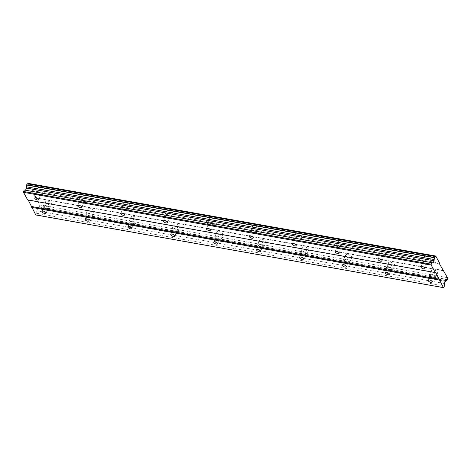 <?xml version="1.0" encoding="UTF-8"?>
<svg xmlns="http://www.w3.org/2000/svg" width="471" height="471" viewBox="0 0 471 471"><rect width="100%" height="100%" fill="white"/><g stroke="black" fill="none" stroke-linecap="round" stroke-linejoin="round"><path stroke-width="0.35" stroke-dasharray="2.35 1.77" d="M425.819 263.854A2.137 0.936 -155.6 0 0 427.12 263.554A2.137 0.936 -155.6 0 0 426.485 262.371A2.137 0.936 -155.6 0 0 424.536 261.487A2.137 0.936 -155.6 0 0 423.235 261.788A2.137 0.936 -155.6 0 0 423.871 262.971A2.137 0.936 -155.6 0 0 425.819 263.854M39.646 195.006A2.137 0.936 -155.6 0 0 40.953 194.706A2.137 0.936 -155.6 0 0 40.318 193.522A2.137 0.936 -155.6 0 0 38.369 192.639A2.137 0.936 -155.6 0 0 37.062 192.939A2.137 0.936 -155.6 0 0 37.704 194.123A2.137 0.936 -155.6 0 0 39.646 195.006M82.555 202.654A2.137 0.936 -155.6 0 0 83.862 202.353A2.137 0.936 -155.6 0 0 83.226 201.17A2.137 0.936 -155.6 0 0 81.277 200.287A2.137 0.936 -155.6 0 0 79.97 200.587A2.137 0.936 -155.6 0 0 80.612 201.771A2.137 0.936 -155.6 0 0 82.555 202.654M125.463 210.302A2.137 0.936 -155.6 0 0 126.77 210.001A2.137 0.936 -155.6 0 0 126.134 208.818A2.137 0.936 -155.6 0 0 124.185 207.941A2.137 0.936 -155.6 0 0 122.878 208.241A2.137 0.936 -155.6 0 0 123.52 209.418A2.137 0.936 -155.6 0 0 125.463 210.302M168.371 217.955A2.137 0.936 -155.6 0 0 169.678 217.655A2.137 0.936 -155.6 0 0 169.036 216.472A2.137 0.936 -155.6 0 0 167.093 215.588A2.137 0.936 -155.6 0 0 165.786 215.889A2.137 0.936 -155.6 0 0 166.422 217.072A2.137 0.936 -155.6 0 0 168.371 217.955M211.279 225.603A2.137 0.936 -155.6 0 0 212.586 225.303A2.137 0.936 -155.6 0 0 211.944 224.119A2.137 0.936 -155.6 0 0 210.001 223.236A2.137 0.936 -155.6 0 0 208.694 223.537A2.137 0.936 -155.6 0 0 209.33 224.72A2.137 0.936 -155.6 0 0 211.279 225.603M254.187 233.251A2.137 0.936 -155.6 0 0 255.494 232.951A2.137 0.936 -155.6 0 0 254.852 231.773A2.137 0.936 -155.6 0 0 252.909 230.89A2.137 0.936 -155.6 0 0 251.602 231.19A2.137 0.936 -155.6 0 0 252.238 232.374A2.137 0.936 -155.6 0 0 254.187 233.251M297.095 240.905A2.137 0.936 -155.6 0 0 298.402 240.604A2.137 0.936 -155.6 0 0 297.76 239.421A2.137 0.936 -155.6 0 0 295.817 238.538A2.137 0.936 -155.6 0 0 294.51 238.838A2.137 0.936 -155.6 0 0 295.146 240.022A2.137 0.936 -155.6 0 0 297.095 240.905M340.003 248.553A2.137 0.936 -155.6 0 0 341.304 248.252A2.137 0.936 -155.6 0 0 340.668 247.069A2.137 0.936 -155.6 0 0 338.72 246.186A2.137 0.936 -155.6 0 0 337.419 246.486A2.137 0.936 -155.6 0 0 338.054 247.669A2.137 0.936 -155.6 0 0 340.003 248.553M382.911 256.2A2.137 0.936 -155.6 0 0 384.212 255.9A2.137 0.936 -155.6 0 0 383.577 254.723A2.137 0.936 -155.6 0 0 381.628 253.84A2.137 0.936 -155.6 0 0 380.327 254.14A2.137 0.936 -155.6 0 0 380.962 255.323A2.137 0.936 -155.6 0 0 382.911 256.2M433.52 269.83A3.356 1.478 24.4 0 1 436.582 271.214A3.356 1.478 24.4 0 1 437.583 273.074A3.356 1.478 24.4 0 1 435.534 273.545A3.356 1.478 24.4 0 1 432.472 272.156A3.356 1.478 24.4 0 1 431.471 270.301A3.356 1.478 24.4 0 1 433.52 269.83M431.483 274.322A3.356 1.478 24.4 0 1 434.545 275.706A3.356 1.478 24.4 0 1 435.545 277.566A3.356 1.478 24.4 0 1 433.497 278.037A3.356 1.478 24.4 0 1 430.435 276.654A3.356 1.478 24.4 0 1 429.434 274.793A3.356 1.478 24.4 0 1 431.483 274.322M47.353 200.982A3.356 1.478 24.4 0 1 50.415 202.365A3.356 1.478 24.4 0 1 51.416 204.226A3.356 1.478 24.4 0 1 49.361 204.697A3.356 1.478 24.4 0 1 46.305 203.307A3.356 1.478 24.4 0 1 45.304 201.453A3.356 1.478 24.4 0 1 47.353 200.982M45.316 205.474A3.356 1.478 24.4 0 1 48.372 206.857A3.356 1.478 24.4 0 1 49.378 208.718A3.356 1.478 24.4 0 1 47.324 209.189A3.356 1.478 24.4 0 1 44.268 207.799A3.356 1.478 24.4 0 1 43.261 205.945A3.356 1.478 24.4 0 1 45.316 205.474M90.261 208.629A3.356 1.478 24.4 0 1 93.317 210.013A3.356 1.478 24.4 0 1 94.324 211.873A3.356 1.478 24.4 0 1 92.269 212.344A3.356 1.478 24.4 0 1 89.213 210.961A3.356 1.478 24.4 0 1 88.207 209.1A3.356 1.478 24.4 0 1 90.261 208.629M88.224 213.122A3.356 1.478 24.4 0 1 91.28 214.505A3.356 1.478 24.4 0 1 92.287 216.366A3.356 1.478 24.4 0 1 90.232 216.837A3.356 1.478 24.4 0 1 87.176 215.453A3.356 1.478 24.4 0 1 86.169 213.593A3.356 1.478 24.4 0 1 88.224 213.122M133.169 216.277A3.356 1.478 24.4 0 1 136.225 217.667A3.356 1.478 24.4 0 1 137.232 219.521A3.356 1.478 24.4 0 1 135.177 219.992A3.356 1.478 24.4 0 1 132.121 218.609A3.356 1.478 24.4 0 1 131.115 216.748A3.356 1.478 24.4 0 1 133.169 216.277M131.132 220.769A3.356 1.478 24.4 0 1 134.188 222.159A3.356 1.478 24.4 0 1 135.195 224.013A3.356 1.478 24.4 0 1 133.14 224.484A3.356 1.478 24.4 0 1 130.084 223.101A3.356 1.478 24.4 0 1 129.078 221.24A3.356 1.478 24.4 0 1 131.132 220.769M176.077 223.931A3.356 1.478 24.4 0 1 179.133 225.315A3.356 1.478 24.4 0 1 180.14 227.175A3.356 1.478 24.4 0 1 178.085 227.646A3.356 1.478 24.4 0 1 175.029 226.257A3.356 1.478 24.4 0 1 174.023 224.402A3.356 1.478 24.4 0 1 176.077 223.931M174.04 228.423A3.356 1.478 24.4 0 1 177.096 229.807A3.356 1.478 24.4 0 1 178.097 231.667A3.356 1.478 24.4 0 1 176.048 232.138A3.356 1.478 24.4 0 1 172.987 230.749A3.356 1.478 24.4 0 1 171.986 228.894A3.356 1.478 24.4 0 1 174.04 228.423M218.986 231.579A3.356 1.478 24.4 0 1 222.041 232.968A3.356 1.478 24.4 0 1 223.042 234.823A3.356 1.478 24.4 0 1 220.993 235.294A3.356 1.478 24.4 0 1 217.932 233.91A3.356 1.478 24.4 0 1 216.931 232.05A3.356 1.478 24.4 0 1 218.986 231.579M216.943 236.071A3.356 1.478 24.4 0 1 220.004 237.461A3.356 1.478 24.4 0 1 221.005 239.315A3.356 1.478 24.4 0 1 218.956 239.786A3.356 1.478 24.4 0 1 215.895 238.403A3.356 1.478 24.4 0 1 214.894 236.542A3.356 1.478 24.4 0 1 216.943 236.071M261.888 239.227A3.356 1.478 24.4 0 1 264.949 240.616A3.356 1.478 24.4 0 1 265.95 242.471A3.356 1.478 24.4 0 1 263.901 242.942A3.356 1.478 24.4 0 1 260.84 241.558A3.356 1.478 24.4 0 1 259.839 239.698A3.356 1.478 24.4 0 1 261.888 239.227M259.851 243.725A3.356 1.478 24.4 0 1 262.912 245.108A3.356 1.478 24.4 0 1 263.913 246.963A3.356 1.478 24.4 0 1 261.864 247.434A3.356 1.478 24.4 0 1 258.803 246.05A3.356 1.478 24.4 0 1 257.802 244.196A3.356 1.478 24.4 0 1 259.851 243.725M304.796 246.881A3.356 1.478 24.4 0 1 307.857 248.264A3.356 1.478 24.4 0 1 308.858 250.125A3.356 1.478 24.4 0 1 306.809 250.596A3.356 1.478 24.4 0 1 303.748 249.206A3.356 1.478 24.4 0 1 302.747 247.352A3.356 1.478 24.4 0 1 304.796 246.881M302.759 251.373A3.356 1.478 24.4 0 1 305.82 252.756A3.356 1.478 24.4 0 1 306.821 254.617A3.356 1.478 24.4 0 1 304.772 255.088A3.356 1.478 24.4 0 1 301.711 253.698A3.356 1.478 24.4 0 1 300.71 251.844A3.356 1.478 24.4 0 1 302.759 251.373M347.704 254.528A3.356 1.478 24.4 0 1 350.765 255.918A3.356 1.478 24.4 0 1 351.766 257.772A3.356 1.478 24.4 0 1 349.717 258.243A3.356 1.478 24.4 0 1 346.656 256.86A3.356 1.478 24.4 0 1 345.655 254.999A3.356 1.478 24.4 0 1 347.704 254.528M345.667 259.021A3.356 1.478 24.4 0 1 348.728 260.41A3.356 1.478 24.4 0 1 349.729 262.265A3.356 1.478 24.4 0 1 347.68 262.736A3.356 1.478 24.4 0 1 344.619 261.352A3.356 1.478 24.4 0 1 343.618 259.492A3.356 1.478 24.4 0 1 345.667 259.021M390.612 262.182A3.356 1.478 24.4 0 1 393.674 263.566A3.356 1.478 24.4 0 1 394.674 265.426A3.356 1.478 24.4 0 1 392.626 265.897A3.356 1.478 24.4 0 1 389.564 264.508A3.356 1.478 24.4 0 1 388.563 262.653A3.356 1.478 24.4 0 1 390.612 262.182M388.575 266.674A3.356 1.478 24.4 0 1 391.637 268.058A3.356 1.478 24.4 0 1 392.637 269.918A3.356 1.478 24.4 0 1 390.589 270.389A3.356 1.478 24.4 0 1 387.527 269A3.356 1.478 24.4 0 1 386.526 267.145A3.356 1.478 24.4 0 1 388.575 266.674M426.208 256.318A3.356 1.478 24.4 0 1 429.269 257.708A3.356 1.478 24.4 0 1 430.27 259.562A3.356 1.478 24.4 0 1 428.221 260.033A3.356 1.478 24.4 0 1 425.16 258.65A3.356 1.478 24.4 0 1 424.159 256.789A3.356 1.478 24.4 0 1 426.208 256.318M424.171 260.81A3.356 1.478 24.4 0 1 427.232 262.2A3.356 1.478 24.4 0 1 428.233 264.054A3.356 1.478 24.4 0 1 426.184 264.525A3.356 1.478 24.4 0 1 423.123 263.142A3.356 1.478 24.4 0 1 422.122 261.281A3.356 1.478 24.4 0 1 424.171 260.81M40.041 187.47A3.356 1.478 24.4 0 1 43.102 188.859A3.356 1.478 24.4 0 1 44.103 190.714A3.356 1.478 24.4 0 1 42.054 191.185A3.356 1.478 24.4 0 1 38.993 189.801A3.356 1.478 24.4 0 1 37.992 187.941A3.356 1.478 24.4 0 1 40.041 187.47M38.004 191.962A3.356 1.478 24.4 0 1 41.065 193.351A3.356 1.478 24.4 0 1 42.066 195.206A3.356 1.478 24.4 0 1 40.011 195.677A3.356 1.478 24.4 0 1 36.956 194.293A3.356 1.478 24.4 0 1 35.955 192.433A3.356 1.478 24.4 0 1 38.004 191.962M82.949 195.124A3.356 1.478 24.4 0 1 86.01 196.507A3.356 1.478 24.4 0 1 87.011 198.368A3.356 1.478 24.4 0 1 84.957 198.839A3.356 1.478 24.4 0 1 81.901 197.449A3.356 1.478 24.4 0 1 80.9 195.595A3.356 1.478 24.4 0 1 82.949 195.124M80.912 199.616A3.356 1.478 24.4 0 1 83.968 200.999A3.356 1.478 24.4 0 1 84.974 202.86A3.356 1.478 24.4 0 1 82.92 203.331A3.356 1.478 24.4 0 1 79.864 201.941A3.356 1.478 24.4 0 1 78.857 200.087A3.356 1.478 24.4 0 1 80.912 199.616M125.857 202.771A3.356 1.478 24.4 0 1 128.919 204.155A3.356 1.478 24.4 0 1 129.919 206.015A3.356 1.478 24.4 0 1 127.865 206.486A3.356 1.478 24.4 0 1 124.809 205.103A3.356 1.478 24.4 0 1 123.808 203.242A3.356 1.478 24.4 0 1 125.857 202.771M123.82 207.264A3.356 1.478 24.4 0 1 126.876 208.647A3.356 1.478 24.4 0 1 127.882 210.508A3.356 1.478 24.4 0 1 125.828 210.979A3.356 1.478 24.4 0 1 122.772 209.595A3.356 1.478 24.4 0 1 121.765 207.735A3.356 1.478 24.4 0 1 123.82 207.264M168.765 210.419A3.356 1.478 24.4 0 1 171.821 211.809A3.356 1.478 24.4 0 1 172.828 213.663A3.356 1.478 24.4 0 1 170.773 214.134A3.356 1.478 24.4 0 1 167.717 212.751A3.356 1.478 24.4 0 1 166.71 210.89A3.356 1.478 24.4 0 1 168.765 210.419M166.728 214.911A3.356 1.478 24.4 0 1 169.784 216.301A3.356 1.478 24.4 0 1 170.79 218.155A3.356 1.478 24.4 0 1 168.736 218.626A3.356 1.478 24.4 0 1 165.68 217.243A3.356 1.478 24.4 0 1 164.673 215.382A3.356 1.478 24.4 0 1 166.728 214.911M211.673 218.073A3.356 1.478 24.4 0 1 214.729 219.457A3.356 1.478 24.4 0 1 215.736 221.317A3.356 1.478 24.4 0 1 213.681 221.788A3.356 1.478 24.4 0 1 210.625 220.399A3.356 1.478 24.4 0 1 209.619 218.544A3.356 1.478 24.4 0 1 211.673 218.073M209.636 222.565A3.356 1.478 24.4 0 1 212.692 223.949A3.356 1.478 24.4 0 1 213.693 225.809A3.356 1.478 24.4 0 1 211.644 226.28A3.356 1.478 24.4 0 1 208.582 224.891A3.356 1.478 24.4 0 1 207.581 223.036A3.356 1.478 24.4 0 1 209.636 222.565M254.581 225.721A3.356 1.478 24.4 0 1 257.637 227.104A3.356 1.478 24.4 0 1 258.644 228.965A3.356 1.478 24.4 0 1 256.589 229.436A3.356 1.478 24.4 0 1 253.533 228.052A3.356 1.478 24.4 0 1 252.527 226.192A3.356 1.478 24.4 0 1 254.581 225.721M252.544 230.213A3.356 1.478 24.4 0 1 255.6 231.597A3.356 1.478 24.4 0 1 256.601 233.457A3.356 1.478 24.4 0 1 254.552 233.928A3.356 1.478 24.4 0 1 251.49 232.544A3.356 1.478 24.4 0 1 250.49 230.684A3.356 1.478 24.4 0 1 252.544 230.213M297.489 233.369A3.356 1.478 24.4 0 1 300.545 234.758A3.356 1.478 24.4 0 1 301.546 236.613A3.356 1.478 24.4 0 1 299.497 237.084A3.356 1.478 24.4 0 1 296.436 235.7A3.356 1.478 24.4 0 1 295.435 233.84A3.356 1.478 24.4 0 1 297.489 233.369M295.447 237.861A3.356 1.478 24.4 0 1 298.508 239.25A3.356 1.478 24.4 0 1 299.509 241.105A3.356 1.478 24.4 0 1 297.46 241.576A3.356 1.478 24.4 0 1 294.399 240.192A3.356 1.478 24.4 0 1 293.398 238.332A3.356 1.478 24.4 0 1 295.447 237.861M340.392 241.022A3.356 1.478 24.4 0 1 343.453 242.406A3.356 1.478 24.4 0 1 344.454 244.266A3.356 1.478 24.4 0 1 342.405 244.737A3.356 1.478 24.4 0 1 339.344 243.348A3.356 1.478 24.4 0 1 338.343 241.493A3.356 1.478 24.4 0 1 340.392 241.022M338.355 245.515A3.356 1.478 24.4 0 1 341.416 246.898A3.356 1.478 24.4 0 1 342.417 248.759A3.356 1.478 24.4 0 1 340.368 249.23A3.356 1.478 24.4 0 1 337.307 247.84A3.356 1.478 24.4 0 1 336.306 245.986A3.356 1.478 24.4 0 1 338.355 245.515M383.3 248.67A3.356 1.478 24.4 0 1 386.361 250.054A3.356 1.478 24.4 0 1 387.362 251.914A3.356 1.478 24.4 0 1 385.313 252.385A3.356 1.478 24.4 0 1 382.252 251.002A3.356 1.478 24.4 0 1 381.251 249.141A3.356 1.478 24.4 0 1 383.3 248.67M381.263 253.162A3.356 1.478 24.4 0 1 384.324 254.546A3.356 1.478 24.4 0 1 385.325 256.407A3.356 1.478 24.4 0 1 383.276 256.878A3.356 1.478 24.4 0 1 380.215 255.494A3.356 1.478 24.4 0 1 379.214 253.633A3.356 1.478 24.4 0 1 381.263 253.162M433.126 277.36A2.137 0.936 -155.6 0 0 434.433 277.06A2.137 0.936 -155.6 0 0 433.797 275.876A2.137 0.936 -155.6 0 0 431.848 274.999A2.137 0.936 -155.6 0 0 430.541 275.3A2.137 0.936 -155.6 0 0 431.183 276.477A2.137 0.936 -155.6 0 0 433.126 277.36M46.959 208.512A2.137 0.936 -155.6 0 0 48.266 208.211A2.137 0.936 -155.6 0 0 47.63 207.028A2.137 0.936 -155.6 0 0 45.681 206.145A2.137 0.936 -155.6 0 0 44.374 206.445A2.137 0.936 -155.6 0 0 45.016 207.629A2.137 0.936 -155.6 0 0 46.959 208.512M89.867 216.16A2.137 0.936 -155.6 0 0 91.174 215.859A2.137 0.936 -155.6 0 0 90.532 214.682A2.137 0.936 -155.6 0 0 88.589 213.799A2.137 0.936 -155.6 0 0 87.282 214.099A2.137 0.936 -155.6 0 0 87.918 215.282A2.137 0.936 -155.6 0 0 89.867 216.16M132.775 223.813A2.137 0.936 -155.6 0 0 134.082 223.513A2.137 0.936 -155.6 0 0 133.44 222.33A2.137 0.936 -155.6 0 0 131.497 221.447A2.137 0.936 -155.6 0 0 130.19 221.747A2.137 0.936 -155.6 0 0 130.826 222.93A2.137 0.936 -155.6 0 0 132.775 223.813M175.683 231.461A2.137 0.936 -155.6 0 0 176.99 231.161A2.137 0.936 -155.6 0 0 176.348 229.978A2.137 0.936 -155.6 0 0 174.405 229.1A2.137 0.936 -155.6 0 0 173.098 229.395A2.137 0.936 -155.6 0 0 173.734 230.578A2.137 0.936 -155.6 0 0 175.683 231.461M218.591 239.109A2.137 0.936 -155.6 0 0 219.898 238.815A2.137 0.936 -155.6 0 0 219.256 237.631A2.137 0.936 -155.6 0 0 217.314 236.748A2.137 0.936 -155.6 0 0 216.006 237.048A2.137 0.936 -155.6 0 0 216.642 238.232A2.137 0.936 -155.6 0 0 218.591 239.109M261.499 246.763A2.137 0.936 -155.6 0 0 262.8 246.463A2.137 0.936 -155.6 0 0 262.164 245.279A2.137 0.936 -155.6 0 0 260.216 244.396A2.137 0.936 -155.6 0 0 258.915 244.696A2.137 0.936 -155.6 0 0 259.55 245.88A2.137 0.936 -155.6 0 0 261.499 246.763M304.407 254.411A2.137 0.936 -155.6 0 0 305.708 254.11A2.137 0.936 -155.6 0 0 305.073 252.927A2.137 0.936 -155.6 0 0 303.124 252.05A2.137 0.936 -155.6 0 0 301.823 252.35A2.137 0.936 -155.6 0 0 302.459 253.528A2.137 0.936 -155.6 0 0 304.407 254.411M347.315 262.059A2.137 0.936 -155.6 0 0 348.617 261.764A2.137 0.936 -155.6 0 0 347.981 260.581A2.137 0.936 -155.6 0 0 346.032 259.698A2.137 0.936 -155.6 0 0 344.731 259.998A2.137 0.936 -155.6 0 0 345.367 261.181A2.137 0.936 -155.6 0 0 347.315 262.059M390.223 269.712A2.137 0.936 -155.6 0 0 391.525 269.412A2.137 0.936 -155.6 0 0 390.889 268.229A2.137 0.936 -155.6 0 0 388.94 267.345A2.137 0.936 -155.6 0 0 387.639 267.646A2.137 0.936 -155.6 0 0 388.275 268.829A2.137 0.936 -155.6 0 0 390.223 269.712M28.125 183.36L35.578 198.05L35.984 197.885L39.829 204.985A1.513 0.683 100.1 0 0 39.729 206.804L39.134 208.117A1.513 0.683 100.1 0 0 38.899 207.958A1.513 0.683 100.1 0 0 38.245 208.47L37.627 208.712L36.667 210.82L36.879 213.322L35.796 214.97M28.213 200.04L27.665 199.94M27.23 183.714A1.513 0.683 100.1 0 0 27.471 183.878A1.513 0.683 100.1 0 0 27.748 183.808M435.693 272.45L28.072 199.781M39.264 208.07L446.885 280.74M447.338 279.745L39.717 207.069M447.45 277.66L39.829 204.985M39.729 206.804L447.35 279.48M443.058 270.46L35.984 197.885M35.578 198.05L443.199 270.719M439.543 263.966L31.922 191.291M31.963 190.455L439.584 263.13M36.208 214.805L443.829 287.481M444.5 285.997L36.879 213.322M444.294 283.495L36.667 210.82M445.248 281.387L37.627 208.712M445.872 281.14L38.245 208.47M446.237 280.704L39.134 208.117M424.86 268.547L427.12 263.554M38.687 199.692L40.953 194.706M81.595 207.346L83.862 202.353M124.503 214.994L126.77 210.001M167.411 222.642L169.678 217.655M210.319 230.295L212.586 225.303M253.227 237.943L255.494 232.951M296.135 245.597L298.402 240.604M339.043 253.245L341.304 248.252M381.952 260.893L384.212 255.9M435.545 277.566L437.583 273.074M49.378 208.718L51.416 204.226M92.287 216.366L94.324 211.873M135.195 224.013L137.232 219.521M178.097 231.667L180.14 227.175M221.005 239.315L223.042 234.823M263.913 246.963L265.95 242.471M306.821 254.617L308.858 250.125M349.729 262.265L351.766 257.772M392.637 269.918L394.674 265.426M428.233 264.054L430.27 259.562M42.066 195.206L44.103 190.714M84.974 202.86L87.011 198.368M127.882 210.508L129.919 206.015M170.79 218.155L172.828 213.663M213.693 225.809L215.736 221.317M256.601 233.457L258.644 228.965M299.509 241.105L301.546 236.613M342.417 248.759L344.454 244.266M385.325 256.407L387.362 251.914M432.172 282.052L434.433 277.06M45.999 213.204L48.266 208.211M88.907 220.852L91.174 215.859M131.815 228.506L134.082 223.513M174.723 236.154L176.99 231.161M217.631 243.801L219.898 238.815M260.54 251.455L262.8 246.463M303.448 259.103L305.708 254.11M346.356 266.751L348.617 261.764M389.264 274.405L391.525 269.412M420.968 266.78L423.235 261.788M34.801 197.932L37.062 192.939M77.709 205.58L79.97 200.587M120.617 213.228L122.878 208.241M163.525 220.881L165.786 215.889M206.428 228.529L208.694 223.537M249.336 236.177L251.602 231.19M292.244 243.831L294.51 238.838M335.152 251.479L337.419 246.486M378.06 259.132L380.327 254.14M435.092 256.548L27.471 183.878M446.52 280.634L38.899 207.958M429.434 274.793L431.471 270.301M43.261 205.945L45.304 201.453M86.169 213.593L88.207 209.1M129.078 221.24L131.115 216.748M171.986 228.894L174.023 224.402M214.894 236.542L216.931 232.05M257.802 244.196L259.839 239.698M300.71 251.844L302.747 247.352M343.618 259.492L345.655 254.999M386.526 267.145L388.563 262.653M422.122 261.281L424.159 256.789M35.955 192.433L37.992 187.941M78.857 200.087L80.9 195.595M121.765 207.735L123.808 203.242M164.673 215.382L166.71 210.89M207.581 223.036L209.619 218.544M250.49 230.684L252.527 226.192M293.398 238.332L295.435 233.84M336.306 245.986L338.343 241.493M379.214 253.633L381.251 249.141M428.28 280.286L430.541 275.3M42.113 211.438L44.374 206.445M85.021 219.092L87.282 214.099M127.924 226.739L130.19 221.747M170.832 234.387L173.098 229.395M213.74 242.041L216.006 237.048M256.648 249.689L258.915 244.696M299.556 257.337L301.823 252.35M342.464 264.99L344.731 259.998M385.372 272.638L387.639 267.646"/><path stroke-width="0.71" d="M423.553 268.841A2.137 0.936 -155.6 0 0 424.86 268.547A2.137 0.936 -155.6 0 0 424.218 267.363A2.137 0.936 -155.6 0 0 422.275 266.48A2.137 0.936 -155.6 0 0 420.968 266.78A2.137 0.936 -155.6 0 0 421.604 267.964A2.137 0.936 -155.6 0 0 423.553 268.841M37.386 199.992A2.137 0.936 -155.6 0 0 38.687 199.692A2.137 0.936 -155.6 0 0 38.051 198.515A2.137 0.936 -155.6 0 0 36.102 197.632A2.137 0.936 -155.6 0 0 34.801 197.932A2.137 0.936 -155.6 0 0 35.437 199.115A2.137 0.936 -155.6 0 0 37.386 199.992M80.294 207.646A2.137 0.936 -155.6 0 0 81.595 207.346A2.137 0.936 -155.6 0 0 80.959 206.163A2.137 0.936 -155.6 0 0 79.01 205.279A2.137 0.936 -155.6 0 0 77.709 205.58A2.137 0.936 -155.6 0 0 78.345 206.763A2.137 0.936 -155.6 0 0 80.294 207.646M123.202 215.294A2.137 0.936 -155.6 0 0 124.503 214.994A2.137 0.936 -155.6 0 0 123.867 213.81A2.137 0.936 -155.6 0 0 121.918 212.933A2.137 0.936 -155.6 0 0 120.617 213.228A2.137 0.936 -155.6 0 0 121.253 214.411A2.137 0.936 -155.6 0 0 123.202 215.294M166.11 222.942A2.137 0.936 -155.6 0 0 167.411 222.642A2.137 0.936 -155.6 0 0 166.775 221.464A2.137 0.936 -155.6 0 0 164.826 220.581A2.137 0.936 -155.6 0 0 163.525 220.881A2.137 0.936 -155.6 0 0 164.161 222.065A2.137 0.936 -155.6 0 0 166.11 222.942M209.012 230.596A2.137 0.936 -155.6 0 0 210.319 230.295A2.137 0.936 -155.6 0 0 209.683 229.112A2.137 0.936 -155.6 0 0 207.735 228.229A2.137 0.936 -155.6 0 0 206.428 228.529A2.137 0.936 -155.6 0 0 207.069 229.713A2.137 0.936 -155.6 0 0 209.012 230.596M251.92 238.244A2.137 0.936 -155.6 0 0 253.227 237.943A2.137 0.936 -155.6 0 0 252.591 236.76A2.137 0.936 -155.6 0 0 250.643 235.883A2.137 0.936 -155.6 0 0 249.336 236.177A2.137 0.936 -155.6 0 0 249.977 237.36A2.137 0.936 -155.6 0 0 251.92 238.244M294.828 245.891A2.137 0.936 -155.6 0 0 296.135 245.597A2.137 0.936 -155.6 0 0 295.5 244.414A2.137 0.936 -155.6 0 0 293.551 243.531A2.137 0.936 -155.6 0 0 292.244 243.831A2.137 0.936 -155.6 0 0 292.885 245.014A2.137 0.936 -155.6 0 0 294.828 245.891M337.736 253.545A2.137 0.936 -155.6 0 0 339.043 253.245A2.137 0.936 -155.6 0 0 338.408 252.062A2.137 0.936 -155.6 0 0 336.459 251.178A2.137 0.936 -155.6 0 0 335.152 251.479A2.137 0.936 -155.6 0 0 335.794 252.662A2.137 0.936 -155.6 0 0 337.736 253.545M380.645 261.193A2.137 0.936 -155.6 0 0 381.952 260.893A2.137 0.936 -155.6 0 0 381.31 259.709A2.137 0.936 -155.6 0 0 379.367 258.832A2.137 0.936 -155.6 0 0 378.06 259.132A2.137 0.936 -155.6 0 0 378.696 260.31A2.137 0.936 -155.6 0 0 380.645 261.193M430.865 282.353A2.137 0.936 -155.6 0 0 432.172 282.052A2.137 0.936 -155.6 0 0 431.53 280.869A2.137 0.936 -155.6 0 0 429.587 279.986A2.137 0.936 -155.6 0 0 428.28 280.286A2.137 0.936 -155.6 0 0 428.916 281.47A2.137 0.936 -155.6 0 0 430.865 282.353M44.698 213.504A2.137 0.936 -155.6 0 0 45.999 213.204A2.137 0.936 -155.6 0 0 45.363 212.021A2.137 0.936 -155.6 0 0 43.414 211.138A2.137 0.936 -155.6 0 0 42.113 211.438A2.137 0.936 -155.6 0 0 42.749 212.621A2.137 0.936 -155.6 0 0 44.698 213.504M87.606 221.152A2.137 0.936 -155.6 0 0 88.907 220.852A2.137 0.936 -155.6 0 0 88.271 219.669A2.137 0.936 -155.6 0 0 86.323 218.791A2.137 0.936 -155.6 0 0 85.021 219.092A2.137 0.936 -155.6 0 0 85.657 220.269A2.137 0.936 -155.6 0 0 87.606 221.152M130.508 228.806A2.137 0.936 -155.6 0 0 131.815 228.506A2.137 0.936 -155.6 0 0 131.179 227.322A2.137 0.936 -155.6 0 0 129.231 226.439A2.137 0.936 -155.6 0 0 127.924 226.739A2.137 0.936 -155.6 0 0 128.565 227.923A2.137 0.936 -155.6 0 0 130.508 228.806M173.416 236.454A2.137 0.936 -155.6 0 0 174.723 236.154A2.137 0.936 -155.6 0 0 174.087 234.97A2.137 0.936 -155.6 0 0 172.139 234.087A2.137 0.936 -155.6 0 0 170.832 234.387A2.137 0.936 -155.6 0 0 171.473 235.571A2.137 0.936 -155.6 0 0 173.416 236.454M216.324 244.102A2.137 0.936 -155.6 0 0 217.631 243.801A2.137 0.936 -155.6 0 0 216.996 242.618A2.137 0.936 -155.6 0 0 215.047 241.741A2.137 0.936 -155.6 0 0 213.74 242.041A2.137 0.936 -155.6 0 0 214.382 243.219A2.137 0.936 -155.6 0 0 216.324 244.102M259.233 251.755A2.137 0.936 -155.6 0 0 260.54 251.455A2.137 0.936 -155.6 0 0 259.904 250.272A2.137 0.936 -155.6 0 0 257.955 249.389A2.137 0.936 -155.6 0 0 256.648 249.689A2.137 0.936 -155.6 0 0 257.29 250.872A2.137 0.936 -155.6 0 0 259.233 251.755M302.141 259.403A2.137 0.936 -155.6 0 0 303.448 259.103A2.137 0.936 -155.6 0 0 302.806 257.92A2.137 0.936 -155.6 0 0 300.863 257.036A2.137 0.936 -155.6 0 0 299.556 257.337A2.137 0.936 -155.6 0 0 300.192 258.52A2.137 0.936 -155.6 0 0 302.141 259.403M345.049 267.051A2.137 0.936 -155.6 0 0 346.356 266.751A2.137 0.936 -155.6 0 0 345.714 265.573A2.137 0.936 -155.6 0 0 343.771 264.69A2.137 0.936 -155.6 0 0 342.464 264.99A2.137 0.936 -155.6 0 0 343.1 266.168A2.137 0.936 -155.6 0 0 345.049 267.051M387.957 274.705A2.137 0.936 -155.6 0 0 389.264 274.405A2.137 0.936 -155.6 0 0 388.622 273.221A2.137 0.936 -155.6 0 0 386.679 272.338A2.137 0.936 -155.6 0 0 385.372 272.638A2.137 0.936 -155.6 0 0 386.008 273.822A2.137 0.936 -155.6 0 0 387.957 274.705M23.55 192.339L431.171 265.014L435.286 272.615L27.665 199.94L23.55 192.339L23.591 191.503L431.218 264.178L431.889 262.694L433.143 262.895L434.097 260.787L434.162 259.515A1.513 0.683 100.1 0 0 434.256 257.702L434.857 256.389A1.513 0.683 100.1 0 0 435.092 256.548A1.513 0.683 100.1 0 0 435.746 256.03L439.584 263.13L439.543 263.966L447.45 277.66A1.513 0.683 100.1 0 0 447.35 279.48L446.755 280.793A1.513 0.683 100.1 0 0 446.52 280.634A1.513 0.683 100.1 0 0 445.872 281.14L445.248 281.387L444.294 283.495L444.5 285.997L443.417 287.64L435.693 272.45L435.286 272.615M431.171 265.014L431.218 264.178M443.417 287.64L35.796 214.97L28.213 200.04M23.591 191.503L24.268 190.019L25.522 190.219L26.476 188.112L26.541 186.84A1.513 0.683 100.1 0 0 26.635 185.032L27.23 183.714L434.857 256.389M27.748 183.808A1.513 0.683 100.1 0 0 28.125 183.36L435.746 256.03M443.605 270.56L443.058 270.46M27.106 183.767L434.727 256.442M434.274 257.437L26.653 184.767M434.162 259.515L26.541 186.84M26.635 185.032L434.256 257.702M434.097 260.787L26.476 188.112M433.143 262.895L25.522 190.219M431.889 262.694L24.268 190.019M439.349 279.209L31.728 206.534M31.687 207.37L439.308 280.045M446.755 280.793L446.237 280.704"/></g></svg>
